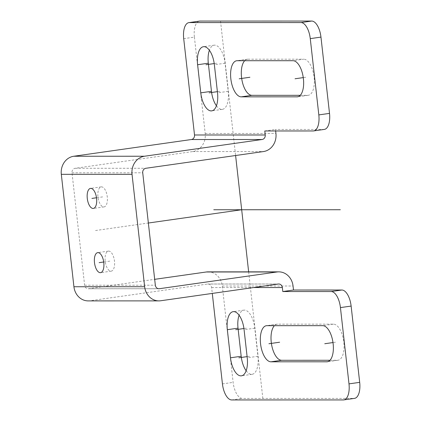 <?xml version="1.0" encoding="UTF-8"?>
<svg xmlns="http://www.w3.org/2000/svg" width="421" height="421" viewBox="0 0 421 421"><rect width="100%" height="100%" fill="white"/><g stroke="black" fill="none" stroke-linecap="round" stroke-linejoin="round"><path stroke-width="0.32" stroke-dasharray="2.1 1.58" d="M244.685 60.719A18.208 8.309 -98.1 0 1 247.338 59.235A18.208 8.309 -98.1 0 1 247.874 59.198L303.709 59.187L293.016 60.708M324.354 129.405A16.187 7.389 81.9 0 1 323.875 129.442L275.481 129.447L275.655 130.968M183.709 38.648L194.402 37.127A16.187 7.389 81.9 0 1 199.57 21.103M194.402 37.127L205.211 133.473A16.187 14.372 -90 0 1 192.755 151.56L75.122 168.289A4.047 3.594 90 0 0 72.007 172.81L84.616 285.217A4.047 3.594 90 0 0 88.178 288.759A4.047 3.594 90 0 0 88.631 288.727L154.681 279.333M216.441 105.782A18.208 8.309 -98.1 0 0 222.404 109.344A18.208 8.309 -98.1 0 0 228.214 91.32L225.061 63.218A18.208 8.309 -98.1 0 0 214.121 45.189A18.208 8.309 -98.1 0 0 209.39 50.278M300.262 95.32L307.762 95.32A18.208 8.309 -98.1 0 0 308.298 95.283A18.208 8.309 -98.1 0 0 314.04 76.669A18.208 8.309 -98.1 0 0 303.709 59.187M103.75 206.932A10.115 4.615 -98.1 0 0 104.05 206.911A10.115 4.615 -98.1 0 0 107.239 196.57A10.115 4.615 -98.1 0 0 101.498 186.856A10.115 4.615 -98.1 0 0 101.203 186.877A10.115 4.615 -98.1 0 0 98.014 197.217A10.115 4.615 -98.1 0 0 103.75 206.932M110.955 271.161A10.115 4.615 -98.1 0 0 111.255 271.14A10.115 4.615 -98.1 0 0 114.444 260.799A10.115 4.615 -98.1 0 0 108.702 251.09A10.115 4.615 -98.1 0 0 108.407 251.111A10.115 4.615 -98.1 0 0 105.218 261.452A10.115 4.615 -98.1 0 0 110.955 271.161M88.184 300.894A16.187 14.372 90 0 0 89.978 300.768L207.611 284.038A4.047 3.594 -90 0 1 208.063 284.007A4.047 3.594 -90 0 1 211.626 287.548L212.289 293.421M208.058 271.866A16.187 14.372 -90 0 1 222.32 286.022L233.129 382.373A16.187 7.389 81.9 0 0 242.375 398.429L354.045 398.413A16.187 7.389 81.9 0 0 354.524 398.377M329.98 360.276L337.484 360.276A18.208 8.309 -98.1 0 0 338.021 360.239A18.208 8.309 -98.1 0 0 343.762 341.626A18.208 8.309 -98.1 0 0 333.432 324.144L277.597 324.154A18.208 8.309 -98.1 0 0 277.055 324.191A18.208 8.309 -98.1 0 0 274.403 325.675M246.159 370.738A18.208 8.309 -98.1 0 0 252.121 374.301A18.208 8.309 -98.1 0 0 257.931 356.271L254.779 328.175A18.208 8.309 -98.1 0 0 243.843 310.145A18.208 8.309 -98.1 0 0 239.112 315.234M264.788 130.968L275.481 129.447M95.535 230.529L148.366 223.019M220.52 21.066L235.602 155.512M248.664 271.987L262.846 398.424M102.624 196.896L96.504 197.765M109.828 261.125L103.708 261.999M216.689 63.218L214.221 63.571M219.836 91.32L217.389 91.667M305.735 77.254L303.267 77.606M246.406 328.175L243.938 328.522M249.558 356.277L247.106 356.624M335.458 342.21L332.99 342.562M247.874 59.198L237.181 60.719M205.211 133.473L275.934 133.462M228.214 91.32L217.52 92.841M225.061 63.218L214.368 64.739M307.762 95.32L298.131 96.688M323.875 129.442L313.182 130.963M192.755 151.56L263.478 151.549M75.122 168.289L145.845 168.279M72.007 172.81L142.73 172.799M84.616 285.217L155.338 285.206M89.978 300.768L160.706 300.757M207.611 284.038L278.339 284.028M88.631 288.727L158.454 288.711M222.32 286.022L293.048 286.012M211.626 287.548L253.642 287.538M277.597 324.154L266.903 325.675M254.779 328.175L244.085 329.696M257.931 356.271L247.238 357.792M333.432 324.144L322.733 325.665M337.484 360.276L327.854 361.644M343.352 399.934L354.045 398.413M231.682 399.95L242.375 398.429M222.435 383.894L233.129 382.373M222.404 109.344L211.71 110.865M214.121 45.189L203.427 46.71M308.298 95.283L297.605 96.804M247.338 59.235L236.644 60.756M104.05 206.911L93.357 208.432M101.203 186.877L90.51 188.398M111.255 271.14L100.561 272.661M108.407 251.111L97.714 252.632M158.906 288.743L88.178 288.759M278.786 283.996L208.063 284.007M277.055 324.191L266.361 325.712M243.843 310.145L233.15 311.666M252.121 374.301L241.428 375.821M338.021 360.239L327.327 361.76"/><path stroke-width="0.63" d="M301.02 22.571L189.355 22.587A16.187 7.389 -98.1 0 0 188.876 22.623A16.187 7.389 -98.1 0 0 183.709 38.648L194.518 134.994L265.241 134.983L264.788 130.968L313.182 130.963A16.187 7.389 -98.1 0 0 313.656 130.926A16.187 7.389 -98.1 0 0 318.823 114.901L310.266 38.627A16.187 7.389 -98.1 0 0 301.02 22.571L311.714 21.05A16.187 7.389 81.9 0 1 320.96 37.106L329.517 113.381A16.187 7.389 81.9 0 1 324.354 129.405L313.656 130.926M237.181 60.719L293.016 60.708A18.208 8.309 -98.1 0 1 303.346 78.19A18.208 8.309 -98.1 0 1 297.605 96.804A18.208 8.309 -98.1 0 1 297.068 96.841L241.233 96.851A18.208 8.309 -98.1 0 1 230.903 79.369A18.208 8.309 -98.1 0 1 236.644 60.756A18.208 8.309 -98.1 0 1 237.181 60.719M200.77 92.841L197.617 64.739A18.208 8.309 -98.1 0 1 203.427 46.71A18.208 8.309 -98.1 0 1 214.368 64.739L217.52 92.841A18.208 8.309 -98.1 0 1 211.71 110.865A18.208 8.309 -98.1 0 1 200.77 92.841L211.463 91.32L208.311 63.218L197.617 64.739M188.876 22.623L199.57 21.103A16.187 7.389 81.9 0 1 200.049 21.066L311.714 21.05M158.454 288.711L159.354 288.711A4.047 3.594 -90 0 1 158.906 288.743A4.047 3.594 -90 0 1 155.338 285.206L142.73 172.799A4.047 3.594 -90 0 1 145.845 168.279L263.478 151.549A16.187 14.372 -90 0 0 275.934 133.462L275.655 130.968M209.39 50.278A18.208 8.309 -98.1 0 0 208.311 63.218M211.463 91.32A18.208 8.309 -98.1 0 0 216.441 105.782M300.262 95.32L251.926 95.33L241.233 96.851M244.685 60.719A18.208 8.309 -98.1 0 0 242.122 80.969A18.208 8.309 -98.1 0 0 251.926 95.33M194.518 134.994A4.047 3.594 -90 0 1 191.402 139.519L73.77 156.249A16.187 14.372 90 0 0 61.313 174.331L73.922 286.738A16.187 14.372 90 0 0 88.184 300.894L158.906 300.883A16.187 14.372 -90 0 1 144.645 286.727L132.036 174.32A16.187 14.372 -90 0 1 144.492 156.233L262.125 139.504A4.047 3.594 -90 0 0 265.241 134.983M93.057 208.453A10.115 4.615 -98.1 0 0 93.357 208.432A10.115 4.615 -98.1 0 0 96.546 198.091A10.115 4.615 -98.1 0 0 90.804 188.376A10.115 4.615 -98.1 0 0 90.51 188.398A10.115 4.615 -98.1 0 0 87.315 198.738A10.115 4.615 -98.1 0 0 93.057 208.453M100.261 272.682A10.115 4.615 -98.1 0 0 100.561 272.661A10.115 4.615 -98.1 0 0 103.75 262.32A10.115 4.615 -98.1 0 0 98.009 252.611A10.115 4.615 -98.1 0 0 97.714 252.632A10.115 4.615 -98.1 0 0 94.525 262.972A10.115 4.615 -98.1 0 0 100.261 272.682M253.642 287.538L282.354 287.532A4.047 3.594 -90 0 0 278.786 283.996A4.047 3.594 -90 0 0 278.339 284.028L160.706 300.757A16.187 14.372 -90 0 1 158.906 300.883M159.354 288.711L276.986 271.982A16.187 14.372 -90 0 1 278.786 271.855A16.187 14.372 -90 0 1 293.048 286.012L293.495 290.027L341.884 290.022A16.187 7.389 81.9 0 1 351.13 306.078L359.687 382.352A16.187 7.389 81.9 0 1 354.524 398.377L343.825 399.897A16.187 7.389 -98.1 0 0 348.993 383.873L359.687 382.352M154.681 279.333L206.264 271.992A16.187 14.372 -90 0 1 208.058 271.866L278.786 271.855M351.13 306.078L340.436 307.598A16.187 7.389 -98.1 0 0 331.19 291.543L282.801 291.548L293.495 290.027M340.436 307.598L348.993 383.873M212.289 293.421L222.435 383.894A16.187 7.389 -98.1 0 0 231.682 399.95L343.352 399.934A16.187 7.389 -98.1 0 0 343.825 399.897M282.354 287.532L282.801 291.548M266.903 325.675A18.208 8.309 -98.1 0 0 266.361 325.712A18.208 8.309 -98.1 0 0 260.62 344.325A18.208 8.309 -98.1 0 0 270.956 361.807L326.791 361.797A18.208 8.309 -98.1 0 0 327.327 361.76A18.208 8.309 -98.1 0 0 333.069 343.147A18.208 8.309 -98.1 0 0 322.733 325.665L266.903 325.675M244.085 329.696A18.208 8.309 -98.1 0 0 233.15 311.666A18.208 8.309 -98.1 0 0 227.335 329.696L230.487 357.797A18.208 8.309 -98.1 0 0 241.428 375.821A18.208 8.309 -98.1 0 0 247.238 357.792L244.085 329.696M274.403 325.675A18.208 8.309 -98.1 0 0 271.84 345.925A18.208 8.309 -98.1 0 0 281.649 360.287L270.956 361.807M239.112 315.234A18.208 8.309 -98.1 0 0 238.028 328.175L227.335 329.696M238.028 328.175L241.18 356.277A18.208 8.309 -98.1 0 0 246.159 370.738M329.98 360.276L281.649 360.287M148.366 223.019L241.686 209.747M235.602 155.512L248.664 271.987M213.768 209.747L340.326 209.732M96.504 197.765L91.931 198.417M103.708 261.999L99.135 262.646M214.221 63.571L205.99 64.739M217.389 91.667L209.142 92.841M249.9 77.264L239.207 78.785M303.267 77.606L295.042 78.774M243.938 328.522L235.713 329.696M247.106 356.624L238.865 357.797M279.623 342.22L268.93 343.741M332.99 342.562L324.765 343.731M298.131 96.688L297.068 96.841M329.517 113.381L318.823 114.901M310.266 38.627L320.96 37.106M189.355 22.587L200.049 21.066M191.402 139.519L262.125 139.504M73.77 156.249L144.492 156.233M61.313 174.331L132.036 174.32M73.922 286.738L144.645 286.727M206.264 271.992L276.986 271.982M241.18 356.277L230.487 357.797M327.854 361.644L326.791 361.797M341.884 290.022L331.19 291.543"/></g></svg>
